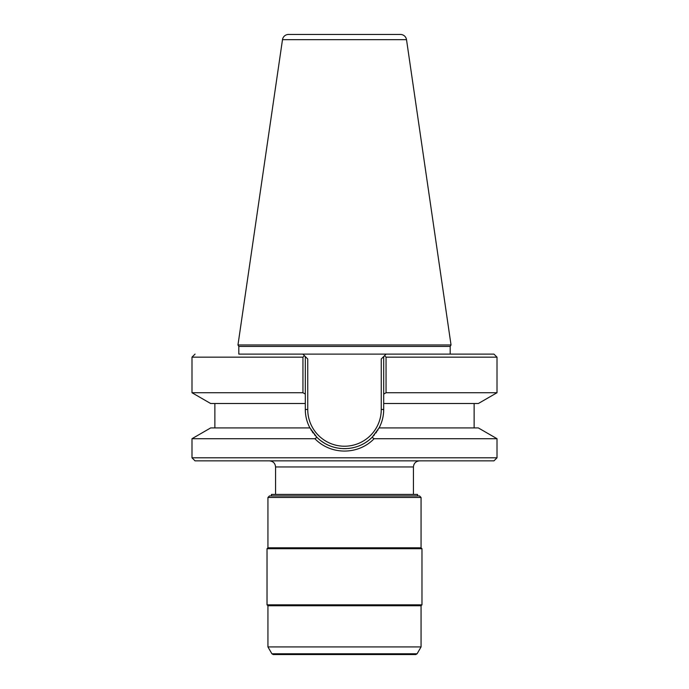 <?xml version="1.0" encoding="UTF-8"?>
<svg xmlns="http://www.w3.org/2000/svg" width="689" height="689" viewBox="0 0 689 689"><rect width="100%" height="100%" fill="white"/><g stroke="black" fill="none" stroke-linecap="round" stroke-linejoin="round"><path stroke-width="1.03" d="M271.449 495.942L271.449 494.418L417.551 494.418L417.551 495.942M267.943 497.467L269.468 495.942L419.532 495.942L421.057 497.467L267.943 497.467L267.943 547.798L421.057 547.798L421.978 548.711L267.022 548.711L267.022 604.83L421.978 604.83L421.978 548.711M267.022 604.83L267.943 605.743L421.057 605.743L421.978 604.83M421.057 605.743L421.057 646.928L267.943 646.928L267.943 605.743M344.5 654.55L273.223 654.55L415.777 654.55L417.095 653.783L421.057 646.928M195.039 460.863L493.961 460.863L497.01 457.815L497.01 438.712L374.101 438.712C358.246 455.188 330.746 455.171 314.899 438.712L191.99 438.712L191.99 457.815L195.039 460.863M191.99 457.815L497.01 457.815M314.899 438.712L316.931 437.326L309.921 427.921C306.846 422.056 305.305 415.898 305.305 409.473L305.305 394.082L302.953 392.73L191.99 392.73L191.99 357.16L302.953 357.16L304.435 355.679L302.867 354.112L493.961 354.112L450.193 354.112L450.193 346.412L451.028 344.956L406.51 39.669A6.098 6.098 0 0 0 400.473 34.45L288.527 34.45A6.098 6.098 0 0 0 282.49 39.669L406.51 39.669M374.101 438.712L372.069 437.326C357.238 452.38 331.762 452.38 316.931 437.326M191.99 438.712L210.679 427.921L309.921 427.921A39.195 39.195 0 0 1 309.12 426.336A39.195 39.195 0 0 0 309.921 427.921M383.652 411.195L383.695 409.473C383.695 415.898 382.154 422.056 379.079 427.921L372.069 437.326M384.565 355.679L381.258 358.986L381.258 409.473L383.695 409.473A39.195 39.195 0 0 1 383.532 413.055A39.195 39.195 0 0 0 383.695 409.473L383.695 394.082L386.047 392.73L497.01 392.73L497.01 357.16L386.047 357.16L384.565 355.679L386.133 354.112L450.193 354.112M383.351 414.64A39.195 39.195 0 0 1 383.084 416.354L383.351 414.64A39.195 39.195 0 0 1 383.084 416.354M382.739 418.059A39.195 39.195 0 0 1 382.326 419.747L382.739 418.059A39.195 39.195 0 0 1 382.326 419.747M381.827 421.427A39.195 39.195 0 0 1 381.25 423.089L381.827 421.427A39.195 39.195 0 0 1 381.25 423.089M379.88 426.336A39.195 39.195 0 0 1 378.769 428.489A39.195 39.195 0 0 0 379.079 427.921L379.88 426.336A39.195 39.195 0 0 1 379.079 427.921L478.321 427.921L497.01 438.712M378.028 429.764A39.195 39.195 0 0 1 377.632 430.418A39.195 39.195 0 0 0 378.028 429.764M376.917 431.495A39.195 39.195 0 0 1 375.763 433.114A39.195 39.195 0 0 0 376.917 431.495M374.558 434.621A39.195 39.195 0 0 1 373.326 436.025A39.195 39.195 0 0 0 374.558 434.621M370.751 438.574A39.195 39.195 0 0 1 369.364 439.763A39.195 39.195 0 0 0 370.751 438.574M367.926 440.891A39.195 39.195 0 0 1 366.479 441.925A39.195 39.195 0 0 0 367.926 440.891M366.445 441.942A39.195 39.195 0 0 1 364.92 442.924A39.195 39.195 0 0 0 366.445 441.942M363.353 443.837A39.195 39.195 0 0 1 361.742 444.663A39.195 39.195 0 0 0 363.353 443.837M360.106 445.421A39.195 39.195 0 0 1 358.444 446.102A39.195 39.195 0 0 0 360.106 445.421M356.756 446.696A39.195 39.195 0 0 1 355.042 447.221A39.195 39.195 0 0 0 356.756 446.696M353.319 447.661A39.195 39.195 0 0 1 351.571 448.022A39.195 39.195 0 0 0 353.319 447.661M349.814 448.298A39.195 39.195 0 0 1 348.04 448.505A39.195 39.195 0 0 0 349.814 448.298M346.266 448.625A39.195 39.195 0 0 1 342.717 448.625A39.195 39.195 0 0 0 346.266 448.625M340.952 448.505A39.195 39.195 0 0 1 339.195 448.306A39.195 39.195 0 0 0 340.952 448.505M337.438 448.022A39.195 39.195 0 0 1 332.253 446.696A39.195 39.195 0 0 0 337.438 448.022M330.556 446.102A39.195 39.195 0 0 1 328.894 445.421A39.195 39.195 0 0 0 330.556 446.102M327.249 444.663A39.195 39.195 0 0 1 325.647 443.837A39.195 39.195 0 0 0 327.249 444.663M324.08 442.924A39.195 39.195 0 0 1 322.555 441.942A39.195 39.195 0 0 0 324.08 442.924M322.461 441.873A39.195 39.195 0 0 1 321.074 440.891A39.195 39.195 0 0 0 322.461 441.873M319.636 439.763A39.195 39.195 0 0 1 318.249 438.574A39.195 39.195 0 0 0 319.636 439.763M315.674 436.025A39.195 39.195 0 0 1 314.442 434.621A39.195 39.195 0 0 0 315.674 436.025M313.237 433.114A39.195 39.195 0 0 1 312.083 431.495A39.195 39.195 0 0 0 313.237 433.114M311.368 430.41A39.195 39.195 0 0 1 310.972 429.764A39.195 39.195 0 0 0 311.368 430.41M307.75 423.089A39.195 39.195 0 0 1 307.173 421.427A39.195 39.195 0 0 0 307.75 423.089M306.674 419.747A39.195 39.195 0 0 1 306.26 418.059A39.195 39.195 0 0 0 306.674 419.747M305.916 416.354A39.195 39.195 0 0 1 305.649 414.64A39.195 39.195 0 0 0 305.916 416.354M305.468 413.055A39.195 39.195 0 0 1 305.305 409.473A39.195 39.195 0 0 0 305.468 413.055M305.305 400.636L305.305 397.501L305.305 400.636M304.435 355.679L307.742 358.986L307.742 409.473L305.305 409.473M305.305 356.549L305.305 394.082M383.558 412.72L383.601 412.177M238.807 354.112L302.867 354.112L238.807 354.112L238.807 346.412L450.193 346.412M302.953 357.16L302.953 392.73M305.305 403.521L210.679 403.521L191.99 392.73M383.695 356.549L383.695 394.082M386.047 357.16L386.047 392.73M497.01 392.73L478.321 403.521L383.695 403.521M238.807 346.412L237.972 344.956L451.028 344.956M237.972 344.956L282.49 39.669M413.434 494.418L413.434 466.961L275.566 466.961L275.566 494.418M267.943 646.928L271.905 653.783L417.095 653.783M381.258 409.473A36.758 36.758 0 0 1 344.5 446.222A36.758 36.758 0 0 1 307.742 409.473M421.057 497.467L421.057 547.798M267.943 547.798L267.022 548.711M271.905 653.783L273.223 654.55M275.566 466.961C275.204 463.258 273.171 461.225 269.468 460.863M214.865 427.921L214.865 403.521M195.039 354.112L191.99 357.16M474.135 427.921L474.135 403.521M493.961 354.112L497.01 357.16M413.434 466.961C413.796 463.258 415.829 461.225 419.532 460.863"/></g></svg>
